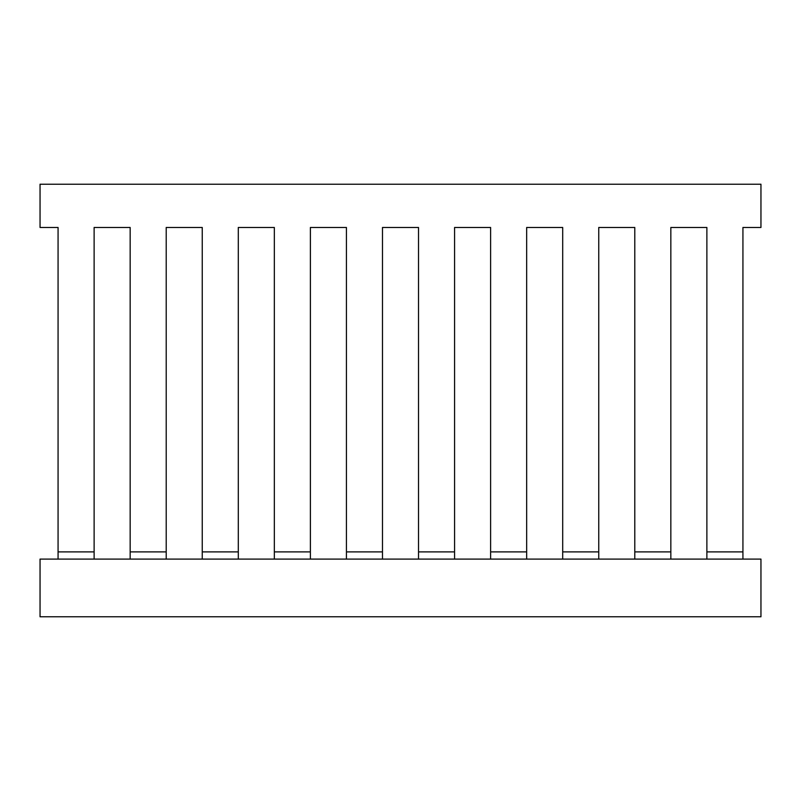 <?xml version="1.0" encoding="UTF-8"?>
<svg xmlns="http://www.w3.org/2000/svg" width="801" height="801" viewBox="0 0 801 801"><rect width="100%" height="100%" fill="white"/><g stroke="black" fill="none" stroke-linecap="round" stroke-linejoin="round"><path stroke-width="1.2" d="M40.05 616.77L760.95 616.77L760.95 559.098L40.05 559.098L40.05 616.77M742.928 545.211L742.928 227.484L760.95 227.484L760.95 184.23L40.05 184.23L40.05 227.484L58.072 227.484L58.072 545.211M634.793 559.098L634.793 551.889L670.837 551.889L670.837 559.098M562.702 559.098L562.702 551.889L598.747 551.889L598.747 559.098M490.613 559.098L490.613 551.889L526.658 551.889L526.658 559.098M418.522 559.098L418.522 551.889L454.567 551.889L454.567 559.098M346.433 559.098L346.433 551.889L382.477 551.889L382.477 559.098M274.342 559.098L274.342 551.889L310.387 551.889L310.387 559.098M202.252 559.098L202.252 551.889L238.297 551.889L238.297 559.098M130.162 559.098L130.162 551.889L166.207 551.889L166.207 559.098M58.072 559.098L58.072 551.889L94.117 551.889L94.117 559.098M130.162 545.211L130.162 227.484L94.117 227.484L94.117 545.211M202.252 545.211L202.252 227.484L166.207 227.484L166.207 545.211M274.342 545.211L274.342 227.484L238.297 227.484L238.297 545.211M346.433 545.211L346.433 227.484L310.387 227.484L310.387 545.211M418.522 545.211L418.522 227.484L382.477 227.484L382.477 545.211M490.613 545.211L490.613 227.484L454.567 227.484L454.567 545.211M562.702 545.211L562.702 227.484L526.658 227.484L526.658 545.211M634.793 545.211L634.793 227.484L598.747 227.484L598.747 545.211M706.882 545.211L706.882 227.484L670.837 227.484L670.837 545.211M706.882 559.098L706.882 551.889L742.928 551.889L742.928 559.098M742.928 227.484L742.928 551.889M58.072 551.889L58.072 227.484M130.162 551.889L130.162 227.484L94.117 227.484L94.117 551.889M202.252 551.889L202.252 227.484L166.207 227.484L166.207 551.889M274.342 551.889L274.342 227.484L238.297 227.484L238.297 551.889M346.433 551.889L346.433 227.484L310.387 227.484L310.387 551.889M418.522 551.889L418.522 227.484L382.477 227.484L382.477 551.889M490.613 551.889L490.613 227.484L454.567 227.484L454.567 551.889M562.702 551.889L562.702 227.484L526.658 227.484L526.658 551.889M634.793 551.889L634.793 227.484L598.747 227.484L598.747 551.889M706.882 551.889L706.882 227.484L670.837 227.484L670.837 551.889"/></g></svg>
